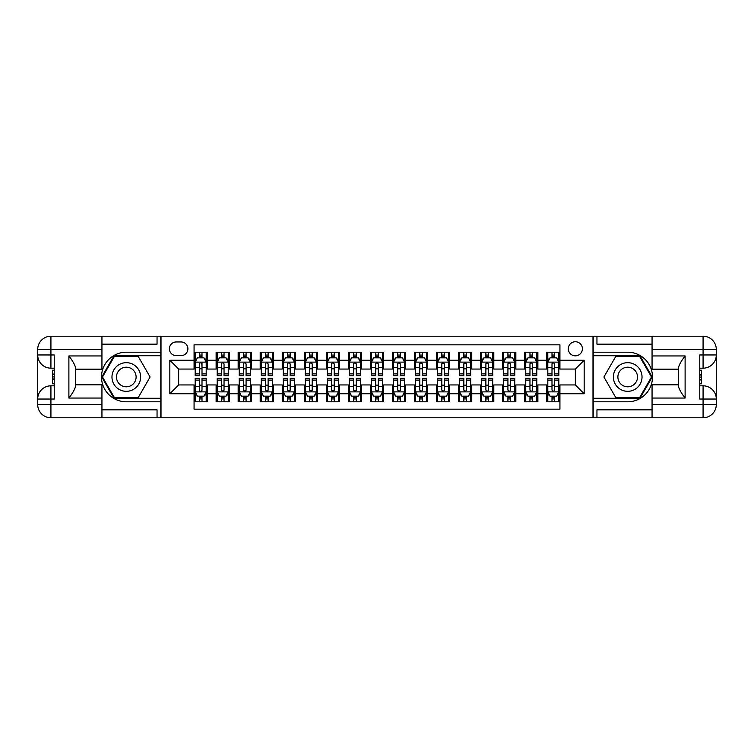 <?xml version="1.0" encoding="UTF-8"?>
<svg xmlns="http://www.w3.org/2000/svg" width="754" height="754" viewBox="0 0 754 754"><rect width="100%" height="100%" fill="white"/><g stroke="black" fill="none" stroke-linecap="round" stroke-linejoin="round"><path stroke-width="1.13" d="M575.359 341.741A7.05 7.05 0 0 0 568.299 348.791A7.05 7.05 0 0 0 575.359 355.841A7.05 7.05 0 0 0 582.408 348.791A7.05 7.05 0 0 0 575.359 341.741M101.941 409.837L157.049 409.837L157.049 417.773L652.059 417.773L652.059 404.549L703.077 404.549L703.077 399.036L699.769 399.036L699.769 354.964L703.077 354.964L703.077 349.451L652.059 349.451L652.059 355.954L685.113 355.954L685.113 398.046C681.588 393.522 679.382 389.705 678.506 386.595L678.506 367.405C679.382 364.295 681.588 360.478 685.113 355.954M559.93 352.203L546.707 352.203L546.707 360.252L537.885 360.252L537.885 369.064L546.707 369.064L546.707 360.252M537.885 360.252L537.885 352.203L524.661 352.203L524.661 360.252L515.849 360.252L515.849 369.064L524.661 369.064L524.661 360.252M515.849 360.252L515.849 352.203L502.626 352.203L502.626 360.252L493.813 360.252L493.813 369.064L502.626 369.064L502.626 360.252M493.813 360.252L493.813 352.203L480.59 352.203L480.59 360.252L471.768 360.252L471.768 369.064L480.59 369.064L480.59 360.252M471.768 360.252L471.768 352.203L458.545 352.203L458.545 360.252L449.733 360.252L449.733 369.064L458.545 369.064L458.545 360.252M449.733 360.252L449.733 352.203L436.509 352.203L436.509 360.252L427.688 360.252L427.688 369.064L436.509 369.064L436.509 360.252M427.688 360.252L427.688 352.203L414.464 352.203L414.464 360.252L405.652 360.252L405.652 369.064L414.464 369.064L414.464 360.252M405.652 360.252L405.652 352.203L392.429 352.203L392.429 360.252L383.616 360.252L383.616 369.064L392.429 369.064L392.429 360.252M383.616 360.252L383.616 352.203L370.384 352.203L370.384 360.252L361.571 360.252L361.571 369.064L370.384 369.064L370.384 360.252M361.571 360.252L361.571 352.203L348.348 352.203L348.348 360.252L339.536 360.252L339.536 369.064L348.348 369.064L348.348 360.252M339.536 360.252L339.536 352.203L326.312 352.203L326.312 360.252L317.491 360.252L317.491 369.064L326.312 369.064L326.312 360.252M317.491 360.252L317.491 352.203L304.267 352.203L304.267 360.252L295.455 360.252L295.455 369.064L304.267 369.064L304.267 360.252M295.455 360.252L295.455 352.203L282.232 352.203L282.232 360.252L273.41 360.252L273.41 369.064L282.232 369.064L282.232 360.252M273.41 360.252L273.41 352.203L260.187 352.203L260.187 360.252L251.374 360.252L251.374 369.064L260.187 369.064L260.187 360.252M251.374 360.252L251.374 352.203L238.151 352.203L238.151 360.252L229.339 360.252L229.339 369.064L238.151 369.064L238.151 360.252M229.339 360.252L229.339 352.203L216.115 352.203L216.115 369.064L207.293 369.064L207.293 352.203L194.07 352.203M194.07 401.797L207.293 401.797L207.293 384.936L216.115 384.936L216.115 401.797L229.339 401.797L229.339 384.936L238.151 384.936L238.151 393.748L229.339 393.748M238.151 393.748L238.151 401.797L251.374 401.797L251.374 384.936L260.187 384.936L260.187 393.748L251.374 393.748M260.187 393.748L260.187 401.797L273.41 401.797L273.41 384.936L282.232 384.936L282.232 393.748L273.41 393.748M282.232 393.748L282.232 401.797L295.455 401.797L295.455 384.936L304.267 384.936L304.267 393.748L295.455 393.748M304.267 393.748L304.267 401.797L317.491 401.797L317.491 384.936L326.312 384.936L326.312 393.748L317.491 393.748M326.312 393.748L326.312 401.797L339.536 401.797L339.536 384.936L348.348 384.936L348.348 393.748L339.536 393.748M348.348 393.748L348.348 401.797L361.571 401.797L361.571 384.936L370.384 384.936L370.384 393.748L361.571 393.748M370.384 393.748L370.384 401.797L383.616 401.797L383.616 384.936L392.429 384.936L392.429 393.748L383.616 393.748M392.429 393.748L392.429 401.797L405.652 401.797L405.652 384.936L414.464 384.936L414.464 393.748L405.652 393.748M414.464 393.748L414.464 401.797L427.688 401.797L427.688 384.936L436.509 384.936L436.509 393.748L427.688 393.748M436.509 393.748L436.509 401.797L449.733 401.797L449.733 384.936L458.545 384.936L458.545 393.748L449.733 393.748M458.545 393.748L458.545 401.797L471.768 401.797L471.768 384.936L480.59 384.936L480.59 393.748L471.768 393.748M480.59 393.748L480.59 401.797L493.813 401.797L493.813 384.936L502.626 384.936L502.626 393.748L493.813 393.748M502.626 393.748L502.626 401.797L515.849 401.797L515.849 384.936L524.661 384.936L524.661 393.748L515.849 393.748M524.661 393.748L524.661 401.797L537.885 401.797L537.885 384.936L546.707 384.936L546.707 393.748L537.885 393.748M176.219 355.624L181.064 355.624A6.833 6.833 0 0 0 187.897 348.791A6.833 6.833 0 0 0 181.064 341.958L176.219 341.958A6.833 6.833 0 0 0 169.386 348.791A6.833 6.833 0 0 0 176.219 355.624M652.059 344.163L596.951 344.163L596.951 336.227L592.993 336.227L592.993 417.773M592.993 336.227L101.941 336.227L101.941 349.451L50.923 349.451L50.923 354.964L54.231 354.964L54.231 399.036L50.923 399.036L50.923 404.549L101.941 404.549L101.941 398.046L68.887 398.046L68.887 355.954C72.412 360.478 74.618 364.295 75.494 367.405L75.494 386.595C74.618 389.705 72.412 393.522 68.887 398.046M161.007 417.773L161.007 336.227M559.93 360.252L559.93 344.823L194.07 344.823L194.07 369.064L178.641 369.064L178.641 384.936L194.07 384.936L194.07 409.177L559.93 409.177L559.93 384.936L575.359 384.936L575.359 369.064L559.93 369.064L559.93 360.252L584.171 360.252L584.171 393.748L559.93 393.748M194.07 393.748L169.829 393.748L169.829 360.252L194.07 360.252M546.707 393.748L546.707 401.797L559.93 401.797M194.07 357.716L195.173 357.716M199.358 357.716L202.006 357.716M206.191 357.716L207.293 357.716M194.07 368.847L195.173 368.847M199.358 368.847L202.006 368.847M206.191 368.847L207.293 368.847M194.07 385.153L195.173 385.153M199.358 385.153L202.006 385.153M206.191 385.153L207.293 385.153M194.07 396.284L195.173 396.284M199.358 396.284L202.006 396.284M206.191 396.284L207.293 396.284M216.115 368.847L217.209 368.847M221.403 368.847L224.042 368.847M228.236 368.847L229.339 368.847M216.115 357.716L217.209 357.716M221.403 357.716L224.042 357.716M228.236 357.716L229.339 357.716M216.115 385.153L217.209 385.153M221.403 385.153L224.042 385.153M228.236 385.153L229.339 385.153M216.115 396.284L217.209 396.284M221.403 396.284L224.042 396.284M228.236 396.284L229.339 396.284M238.151 385.153L239.254 385.153M243.438 385.153L246.087 385.153M250.271 385.153L251.374 385.153M238.151 396.284L239.254 396.284M243.438 396.284L246.087 396.284M250.271 396.284L251.374 396.284M238.151 357.716L239.254 357.716M243.438 357.716L246.087 357.716M250.271 357.716L251.374 357.716M238.151 368.847L239.254 368.847M243.438 368.847L246.087 368.847M250.271 368.847L251.374 368.847M260.187 385.153L261.289 385.153M265.483 385.153L268.122 385.153M272.307 385.153L273.41 385.153M260.187 396.284L261.289 396.284M265.483 396.284L268.122 396.284M272.307 396.284L273.41 396.284M260.187 357.716L261.289 357.716M265.483 357.716L268.122 357.716M272.307 357.716L273.41 357.716M260.187 368.847L261.289 368.847M265.483 368.847L268.122 368.847M272.307 368.847L273.41 368.847M282.232 385.153L283.334 385.153M287.519 385.153L290.167 385.153M294.352 385.153L295.455 385.153M282.232 396.284L283.334 396.284M287.519 396.284L290.167 396.284M294.352 396.284L295.455 396.284M282.232 357.716L283.334 357.716M287.519 357.716L290.167 357.716M294.352 357.716L295.455 357.716M282.232 368.847L283.334 368.847M287.519 368.847L290.167 368.847M294.352 368.847L295.455 368.847M304.267 385.153L305.37 385.153M309.555 385.153L312.203 385.153M316.388 385.153L317.491 385.153M304.267 396.284L305.37 396.284M309.555 396.284L312.203 396.284M316.388 396.284L317.491 396.284M304.267 357.716L305.37 357.716M309.555 357.716L312.203 357.716M316.388 357.716L317.491 357.716M304.267 368.847L305.37 368.847M309.555 368.847L312.203 368.847M316.388 368.847L317.491 368.847M326.312 385.153L327.415 385.153M331.6 385.153L334.239 385.153M338.433 385.153L339.536 385.153M326.312 396.284L327.415 396.284M331.6 396.284L334.239 396.284M338.433 396.284L339.536 396.284M326.312 357.716L327.415 357.716M331.6 357.716L334.239 357.716M338.433 357.716L339.536 357.716M326.312 368.847L327.415 368.847M331.6 368.847L334.239 368.847M338.433 368.847L339.536 368.847M348.348 385.153L349.451 385.153M353.635 385.153L356.284 385.153M360.469 385.153L361.571 385.153M348.348 396.284L349.451 396.284M353.635 396.284L356.284 396.284M360.469 396.284L361.571 396.284M348.348 357.716L349.451 357.716M353.635 357.716L356.284 357.716M360.469 357.716L361.571 357.716M348.348 368.847L349.451 368.847M353.635 368.847L356.284 368.847M360.469 368.847L361.571 368.847M370.384 385.153L371.486 385.153M375.68 385.153L378.32 385.153M382.514 385.153L383.616 385.153M370.384 396.284L371.486 396.284M375.68 396.284L378.32 396.284M382.514 396.284L383.616 396.284M370.384 357.716L371.486 357.716M375.68 357.716L378.32 357.716M382.514 357.716L383.616 357.716M370.384 368.847L371.486 368.847M375.68 368.847L378.32 368.847M382.514 368.847L383.616 368.847M392.429 385.153L393.531 385.153M397.716 385.153L400.365 385.153M404.549 385.153L405.652 385.153M392.429 396.284L393.531 396.284M397.716 396.284L400.365 396.284M404.549 396.284L405.652 396.284M392.429 357.716L393.531 357.716M397.716 357.716L400.365 357.716M404.549 357.716L405.652 357.716M392.429 368.847L393.531 368.847M397.716 368.847L400.365 368.847M404.549 368.847L405.652 368.847M414.464 385.153L415.567 385.153M419.761 385.153L422.4 385.153M426.585 385.153L427.688 385.153M414.464 396.284L415.567 396.284M419.761 396.284L422.4 396.284M426.585 396.284L427.688 396.284M414.464 357.716L415.567 357.716M419.761 357.716L422.4 357.716M426.585 357.716L427.688 357.716M414.464 368.847L415.567 368.847M419.761 368.847L422.4 368.847M426.585 368.847L427.688 368.847M436.509 385.153L437.612 385.153M441.797 385.153L444.445 385.153M448.63 385.153L449.733 385.153M436.509 396.284L437.612 396.284M441.797 396.284L444.445 396.284M448.63 396.284L449.733 396.284M436.509 357.716L437.612 357.716M441.797 357.716L444.445 357.716M448.63 357.716L449.733 357.716M436.509 368.847L437.612 368.847M441.797 368.847L444.445 368.847M448.63 368.847L449.733 368.847M458.545 385.153L459.648 385.153M463.833 385.153L466.481 385.153M470.666 385.153L471.768 385.153M458.545 396.284L459.648 396.284M463.833 396.284L466.481 396.284M470.666 396.284L471.768 396.284M458.545 357.716L459.648 357.716M463.833 357.716L466.481 357.716M470.666 357.716L471.768 357.716M458.545 368.847L459.648 368.847M463.833 368.847L466.481 368.847M470.666 368.847L471.768 368.847M480.59 385.153L481.693 385.153M485.878 385.153L488.517 385.153M492.711 385.153L493.813 385.153M480.59 396.284L481.693 396.284M485.878 396.284L488.517 396.284M492.711 396.284L493.813 396.284M480.59 357.716L481.693 357.716M485.878 357.716L488.517 357.716M492.711 357.716L493.813 357.716M480.59 368.847L481.693 368.847M485.878 368.847L488.517 368.847M492.711 368.847L493.813 368.847M502.626 385.153L503.729 385.153M507.913 385.153L510.562 385.153M514.746 385.153L515.849 385.153M502.626 396.284L503.729 396.284M507.913 396.284L510.562 396.284M514.746 396.284L515.849 396.284M502.626 357.716L503.729 357.716M507.913 357.716L510.562 357.716M514.746 357.716L515.849 357.716M502.626 368.847L503.729 368.847M507.913 368.847L510.562 368.847M514.746 368.847L515.849 368.847M524.661 385.153L525.764 385.153M529.958 385.153L532.597 385.153M536.791 385.153L537.885 385.153M524.661 396.284L525.764 396.284M529.958 396.284L532.597 396.284M536.791 396.284L537.885 396.284M524.661 357.716L525.764 357.716M529.958 357.716L532.597 357.716M536.791 357.716L537.885 357.716M524.661 368.847L525.764 368.847M529.958 368.847L532.597 368.847M536.791 368.847L537.885 368.847M546.707 385.153L547.809 385.153M551.994 385.153L554.642 385.153M558.827 385.153L559.93 385.153M546.707 396.284L547.809 396.284M551.994 396.284L554.642 396.284M558.827 396.284L559.93 396.284M546.707 357.716L547.809 357.716M551.994 357.716L554.642 357.716M558.827 357.716L559.93 357.716M546.707 368.847L547.809 368.847M551.994 368.847L554.642 368.847M558.827 368.847L559.93 368.847M178.641 369.064L169.829 360.252M178.641 384.936L169.829 393.748M584.171 360.252L575.359 369.064M584.171 393.748L575.359 384.936M202.006 352.203L202.006 357.83L202.006 355.068L199.358 355.068M206.191 373.88L202.006 373.88L202.006 375.68L206.191 375.68L206.191 362.231L203.985 357.83L197.378 357.83L195.173 362.231L195.173 367.339L195.173 352.203M195.173 371.326L195.173 372.815M195.173 359.083L195.173 355.068M195.173 373.88L195.173 375.68L199.358 375.68L199.358 373.88L195.173 373.88L195.173 367.339L199.358 367.339L199.358 371.326M206.191 359.083L206.191 355.068M202.006 373.88L202.006 367.339L206.191 367.339L206.191 352.203M199.358 357.83L199.358 352.203M202.006 371.326L202.006 372.815M199.358 373.88L199.376 363.701L200.545 362.57L201.714 363.06L202.006 367.339L202.006 362.127M199.358 401.797L199.358 396.17L199.358 398.932L202.006 398.932M195.173 380.12L199.358 380.12L199.358 378.32L195.173 378.32L195.173 391.769L197.378 396.17L203.985 396.17L206.191 391.769L206.191 386.661L206.191 401.797M206.191 382.674L206.191 381.185M206.191 394.917L206.191 398.932M206.191 380.12L206.191 378.32L202.006 378.32L202.006 380.12L206.191 380.12L206.191 386.661L202.006 386.661L202.006 382.674M195.173 394.917L195.173 398.932M199.358 380.12L199.358 386.661L195.173 386.661L195.173 401.797M202.006 396.17L202.006 401.797M199.358 382.674L199.358 381.185M202.006 380.12L201.997 390.299L200.818 391.43L199.65 390.94L199.358 386.661L199.358 391.873M133.458 364.597A14.326 14.326 0 0 0 113.892 369.837A14.326 14.326 0 0 0 119.132 389.403A14.326 14.326 0 0 0 138.708 384.163A14.326 14.326 0 0 0 133.458 364.597M131.205 368.508A9.811 9.811 0 0 0 117.803 372.099A9.811 9.811 0 0 0 121.394 385.492A9.811 9.811 0 0 0 134.796 381.901A9.811 9.811 0 0 0 131.205 368.508M138.199 397.603L114.401 397.603L102.506 377L114.401 356.397L138.199 356.397L150.093 377L138.199 397.603M634.868 364.597A14.326 14.326 0 0 0 615.292 369.837A14.326 14.326 0 0 0 620.542 389.403A14.326 14.326 0 0 0 640.108 384.163A14.326 14.326 0 0 0 634.868 364.597M632.606 368.508A9.811 9.811 0 0 0 619.204 372.099A9.811 9.811 0 0 0 622.795 385.492A9.811 9.811 0 0 0 636.197 381.901A9.811 9.811 0 0 0 632.606 368.508M639.599 397.603L615.801 397.603L603.907 377L615.801 356.397L639.599 356.397L651.494 377L639.599 397.603M160.791 336.227L160.791 352.203L126.295 352.203A24.797 24.797 0 0 0 101.507 377A24.797 24.797 0 0 0 126.295 401.797L160.791 401.797L160.791 417.773M68.887 355.954L101.941 355.954L101.941 349.451M101.941 355.954L101.941 369.177L75.494 369.177M101.941 404.549L101.941 417.773L50.923 417.773A13.223 13.223 0 0 1 37.7 404.549L37.7 349.451A13.223 13.223 0 0 1 50.923 336.227L101.941 336.227M160.791 352.203L160.791 355.728L114.024 355.728L101.743 377L114.024 398.272L160.791 398.272L160.791 355.728M160.791 398.272L160.791 401.797M75.494 384.823L101.941 384.823L101.941 398.046M157.049 417.773L101.941 417.773M37.7 399.036A13.223 13.223 0 0 1 50.923 385.812A13.223 13.223 0 0 0 37.7 399.036L50.923 399.036L50.923 385.812L54.231 385.812M54.231 368.188L50.923 368.188L50.923 354.964L37.7 354.964A13.223 13.223 0 0 0 50.923 368.188A13.223 13.223 0 0 1 37.7 354.964M157.049 336.227L157.049 344.163L101.941 344.163M54.231 370.214L52.469 370.214L52.469 378.942L54.231 378.942M52.469 376.896L54.231 376.896M52.469 374.465L54.231 374.465M52.469 374.059L54.231 374.059M52.469 378.942L52.469 383.786L54.231 383.786M52.469 379.375L54.231 379.375M593.209 417.773L593.209 401.797L627.705 401.797A24.797 24.797 0 0 0 652.493 377A24.797 24.797 0 0 0 627.705 352.203L593.209 352.203L593.209 336.227M685.113 398.046L652.059 398.046L652.059 404.549M652.059 398.046L652.059 384.823L678.506 384.823M652.059 349.451L652.059 336.227L703.077 336.227A13.223 13.223 0 0 1 716.3 349.451L716.3 404.549A13.223 13.223 0 0 1 703.077 417.773L652.059 417.773M593.209 401.797L593.209 398.272L639.976 398.272L652.257 377L639.976 355.728L593.209 355.728L593.209 398.272M593.209 355.728L593.209 352.203M678.506 369.177L652.059 369.177L652.059 355.954M596.951 336.227L652.059 336.227M716.3 354.964A13.223 13.223 0 0 1 703.077 368.188A13.223 13.223 0 0 0 716.3 354.964L703.077 354.964L703.077 368.188L699.769 368.188M699.769 385.812L703.077 385.812L703.077 399.036L716.3 399.036A13.223 13.223 0 0 0 703.077 385.812A13.223 13.223 0 0 1 716.3 399.036M596.951 417.773L596.951 409.837L652.059 409.837M699.769 383.786L701.531 383.786L701.531 375.058L699.769 375.058M701.531 377.104L699.769 377.104M701.531 379.535L699.769 379.535M701.531 379.941L699.769 379.941M701.531 375.058L701.531 370.214L699.769 370.214M701.531 374.625L699.769 374.625M224.042 355.068L221.403 355.068M228.236 373.88L224.042 373.88L224.042 375.68L228.236 375.68L228.236 362.231L226.03 357.83L219.414 357.83L217.209 362.231L217.209 375.68L221.403 375.68L221.403 373.88L217.209 373.88M217.209 362.231L217.209 352.203M228.236 362.231L228.236 352.203M221.403 357.83L221.403 352.203M224.042 352.203L224.042 357.83M224.042 373.88L224.042 363.89L222.581 362.57L221.412 363.701L221.403 373.88M246.087 355.068L243.438 355.068M250.271 373.88L246.087 373.88L246.087 375.68L250.271 375.68L250.271 362.231L248.066 357.83L241.459 357.83L239.254 362.231L239.254 375.68L243.438 375.68L243.438 373.88L239.254 373.88M239.254 362.231L239.254 352.203M250.271 362.231L250.271 352.203M243.438 357.83L243.438 352.203M246.087 352.203L246.087 357.83M246.087 373.88L246.087 363.89L244.626 362.57L243.457 363.701L243.438 373.88M268.122 355.068L265.483 355.068M272.307 373.88L268.122 373.88L268.122 375.68L272.307 375.68L272.307 362.231L270.111 357.83L263.495 357.83L261.289 362.231L261.289 375.68L265.483 375.68L265.483 373.88L261.289 373.88M261.289 362.231L261.289 352.203M272.307 362.231L272.307 352.203M265.483 357.83L265.483 352.203M268.122 352.203L268.122 357.83M268.122 373.88L268.122 363.89L266.662 362.57L265.493 363.701L265.483 373.88M290.167 355.068L287.519 355.068M294.352 373.88L290.167 373.88L290.167 375.68L294.352 375.68L294.352 362.231L292.147 357.83L285.54 357.83L283.334 362.231L283.334 375.68L287.519 375.68L287.519 373.88L283.334 373.88M283.334 362.231L283.334 352.203M294.352 362.231L294.352 352.203M287.519 357.83L287.519 352.203M290.167 352.203L290.167 357.83M290.167 373.88L290.167 363.89L288.707 362.57L287.528 363.701L287.519 373.88M221.403 398.932L224.042 398.932M217.209 380.12L221.403 380.12L221.403 378.32L217.209 378.32L217.209 391.769L219.414 396.17L226.03 396.17L228.236 391.769L228.236 378.32L224.042 378.32L224.042 380.12L228.236 380.12M228.236 391.769L228.236 401.797M217.209 391.769L217.209 401.797M224.042 396.17L224.042 401.797M221.403 401.797L221.403 396.17M221.403 380.12L221.403 390.11L222.864 391.43L224.032 390.299L224.042 380.12M243.438 398.932L246.087 398.932M239.254 380.12L243.438 380.12L243.438 378.32L239.254 378.32L239.254 391.769L241.459 396.17L248.066 396.17L250.271 391.769L250.271 378.32L246.087 378.32L246.087 380.12L250.271 380.12M250.271 391.769L250.271 401.797M239.254 391.769L239.254 401.797M246.087 396.17L246.087 401.797M243.438 401.797L243.438 396.17M243.438 380.12L243.438 390.11L244.899 391.43L246.068 390.299L246.087 380.12M265.483 398.932L268.122 398.932M261.289 380.12L265.483 380.12L265.483 378.32L261.289 378.32L261.289 391.769L263.495 396.17L270.111 396.17L272.307 391.769L272.307 378.32L268.122 378.32L268.122 380.12L272.307 380.12M272.307 391.769L272.307 401.797M261.289 391.769L261.289 401.797M268.122 396.17L268.122 401.797M265.483 401.797L265.483 396.17M265.483 380.12L265.483 390.11L266.944 391.43L268.113 390.299L268.122 380.12M287.519 398.932L290.167 398.932M283.334 380.12L287.519 380.12L287.519 378.32L283.334 378.32L283.334 391.769L285.54 396.17L292.147 396.17L294.352 391.769L294.352 378.32L290.167 378.32L290.167 380.12L294.352 380.12M294.352 391.769L294.352 401.797M283.334 391.769L283.334 401.797M290.167 396.17L290.167 401.797M287.519 401.797L287.519 396.17M287.519 380.12L287.519 390.11L288.98 391.43L290.149 390.299L290.167 380.12M312.203 355.068L309.555 355.068M316.388 373.88L312.203 373.88L312.203 375.68L316.388 375.68L316.388 362.231L314.182 357.83L307.575 357.83L305.37 362.231L305.37 375.68L309.555 375.68L309.555 373.88L305.37 373.88M305.37 362.231L305.37 352.203M316.388 362.231L316.388 352.203M309.555 357.83L309.555 352.203M312.203 352.203L312.203 357.83M312.203 373.88L312.203 363.89L310.742 362.57L309.574 363.701L309.555 373.88M309.555 398.932L312.203 398.932M305.37 380.12L309.555 380.12L309.555 378.32L305.37 378.32L305.37 391.769L307.575 396.17L314.182 396.17L316.388 391.769L316.388 378.32L312.203 378.32L312.203 380.12L316.388 380.12M316.388 391.769L316.388 401.797M305.37 391.769L305.37 401.797M312.203 396.17L312.203 401.797M309.555 401.797L309.555 396.17M309.555 380.12L309.555 390.11L311.025 391.43L312.194 390.299L312.203 380.12M334.239 355.068L331.6 355.068M338.433 373.88L334.239 373.88L334.239 375.68L338.433 375.68L338.433 362.231L336.227 357.83L329.611 357.83L327.415 362.231L327.415 375.68L331.6 375.68L331.6 373.88L327.415 373.88M327.415 362.231L327.415 352.203M338.433 362.231L338.433 352.203M331.6 357.83L331.6 352.203M334.239 352.203L334.239 357.83M334.239 373.88L334.239 363.89L332.778 362.57L331.609 363.701L331.6 373.88M331.6 398.932L334.239 398.932M327.415 380.12L331.6 380.12L331.6 378.32L327.415 378.32L327.415 391.769L329.611 396.17L336.227 396.17L338.433 391.769L338.433 378.32L334.239 378.32L334.239 380.12L338.433 380.12M338.433 391.769L338.433 401.797M327.415 391.769L327.415 401.797M334.239 396.17L334.239 401.797M331.6 401.797L331.6 396.17M331.6 380.12L331.6 390.11L333.061 391.43L334.229 390.299L334.239 380.12M356.284 355.068L353.635 355.068M360.469 373.88L356.284 373.88L356.284 375.68L360.469 375.68L360.469 362.231L358.263 357.83L351.656 357.83L349.451 362.231L349.451 375.68L353.635 375.68L353.635 373.88L349.451 373.88M349.451 362.231L349.451 352.203M360.469 362.231L360.469 352.203M353.635 357.83L353.635 352.203M356.284 352.203L356.284 357.83M356.284 373.88L356.284 363.89L354.823 362.57L353.654 363.701L353.635 373.88M353.635 398.932L356.284 398.932M349.451 380.12L353.635 380.12L353.635 378.32L349.451 378.32L349.451 391.769L351.656 396.17L358.263 396.17L360.469 391.769L360.469 378.32L356.284 378.32L356.284 380.12L360.469 380.12M360.469 391.769L360.469 401.797M349.451 391.769L349.451 401.797M356.284 396.17L356.284 401.797M353.635 401.797L353.635 396.17M353.635 380.12L353.635 390.11L355.096 391.43L356.274 390.299L356.284 380.12M378.32 355.068L375.68 355.068M382.514 373.88L378.32 373.88L378.32 375.68L382.514 375.68L382.514 362.231L380.308 357.83L373.692 357.83L371.486 362.231L371.486 375.68L375.68 375.68L375.68 373.88L371.486 373.88M371.486 362.231L371.486 352.203M382.514 362.231L382.514 352.203M375.68 357.83L375.68 352.203M378.32 352.203L378.32 357.83M378.32 373.88L378.32 363.89L376.859 362.57L375.69 363.701L375.68 373.88M375.68 398.932L378.32 398.932M371.486 380.12L375.68 380.12L375.68 378.32L371.486 378.32L371.486 391.769L373.692 396.17L380.308 396.17L382.514 391.769L382.514 378.32L378.32 378.32L378.32 380.12L382.514 380.12M382.514 391.769L382.514 401.797M371.486 391.769L371.486 401.797M378.32 396.17L378.32 401.797M375.68 401.797L375.68 396.17M375.68 380.12L375.68 390.11L377.141 391.43L378.31 390.299L378.32 380.12M400.365 355.068L397.716 355.068M404.549 373.88L400.365 373.88L400.365 375.68L404.549 375.68L404.549 362.231L402.344 357.83L395.737 357.83L393.531 362.231L393.531 375.68L397.716 375.68L397.716 373.88L393.531 373.88M393.531 362.231L393.531 352.203M404.549 362.231L404.549 352.203M397.716 357.83L397.716 352.203M400.365 352.203L400.365 357.83M400.365 373.88L400.365 363.89L398.904 362.57L397.726 363.701L397.716 373.88M397.716 398.932L400.365 398.932M393.531 380.12L397.716 380.12L397.716 378.32L393.531 378.32L393.531 391.769L395.737 396.17L402.344 396.17L404.549 391.769L404.549 378.32L400.365 378.32L400.365 380.12L404.549 380.12M404.549 391.769L404.549 401.797M393.531 391.769L393.531 401.797M400.365 396.17L400.365 401.797M397.716 401.797L397.716 396.17M397.716 380.12L397.716 390.11L399.177 391.43L400.346 390.299L400.365 380.12M422.4 355.068L419.761 355.068M426.585 373.88L422.4 373.88L422.4 375.68L426.585 375.68L426.585 362.231L424.389 357.83L417.773 357.83L415.567 362.231L415.567 375.68L419.761 375.68L419.761 373.88L415.567 373.88M415.567 362.231L415.567 352.203M426.585 362.231L426.585 352.203M419.761 357.83L419.761 352.203M422.4 352.203L422.4 357.83M422.4 373.88L422.4 363.89L420.939 362.57L419.771 363.701L419.761 373.88M419.761 398.932L422.4 398.932M415.567 380.12L419.761 380.12L419.761 378.32L415.567 378.32L415.567 391.769L417.773 396.17L424.389 396.17L426.585 391.769L426.585 378.32L422.4 378.32L422.4 380.12L426.585 380.12M426.585 391.769L426.585 401.797M415.567 391.769L415.567 401.797M422.4 396.17L422.4 401.797M419.761 401.797L419.761 396.17M419.761 380.12L419.761 390.11L421.222 391.43L422.391 390.299L422.4 380.12M444.445 355.068L441.797 355.068M448.63 373.88L444.445 373.88L444.445 375.68L448.63 375.68L448.63 362.231L446.425 357.83L439.818 357.83L437.612 362.231L437.612 375.68L441.797 375.68L441.797 373.88L437.612 373.88M437.612 362.231L437.612 352.203M448.63 362.231L448.63 352.203M441.797 357.83L441.797 352.203M444.445 352.203L444.445 357.83M444.445 373.88L444.445 363.89L442.975 362.57L441.806 363.701L441.797 373.88M441.797 398.932L444.445 398.932M437.612 380.12L441.797 380.12L441.797 378.32L437.612 378.32L437.612 391.769L439.818 396.17L446.425 396.17L448.63 391.769L448.63 378.32L444.445 378.32L444.445 380.12L448.63 380.12M448.63 391.769L448.63 401.797M437.612 391.769L437.612 401.797M444.445 396.17L444.445 401.797M441.797 401.797L441.797 396.17M441.797 380.12L441.797 390.11L443.258 391.43L444.426 390.299L444.445 380.12M466.481 355.068L463.833 355.068M470.666 373.88L466.481 373.88L466.481 375.68L470.666 375.68L470.666 362.231L468.46 357.83L461.853 357.83L459.648 362.231L459.648 375.68L463.833 375.68L463.833 373.88L459.648 373.88M459.648 362.231L459.648 352.203M470.666 362.231L470.666 352.203M463.833 357.83L463.833 352.203M466.481 352.203L466.481 357.83M466.481 373.88L466.481 363.89L465.02 362.57L463.851 363.701L463.833 373.88M463.833 398.932L466.481 398.932M459.648 380.12L463.833 380.12L463.833 378.32L459.648 378.32L459.648 391.769L461.853 396.17L468.46 396.17L470.666 391.769L470.666 378.32L466.481 378.32L466.481 380.12L470.666 380.12M470.666 391.769L470.666 401.797M459.648 391.769L459.648 401.797M466.481 396.17L466.481 401.797M463.833 401.797L463.833 396.17M463.833 380.12L463.833 390.11L465.293 391.43L466.472 390.299L466.481 380.12M488.517 355.068L485.878 355.068M492.711 373.88L488.517 373.88L488.517 375.68L492.711 375.68L492.711 362.231L490.505 357.83L483.889 357.83L481.693 362.231L481.693 375.68L485.878 375.68L485.878 373.88L481.693 373.88M481.693 362.231L481.693 352.203M492.711 362.231L492.711 352.203M485.878 357.83L485.878 352.203M488.517 352.203L488.517 357.83M488.517 373.88L488.517 363.89L487.056 362.57L485.887 363.701L485.878 373.88M485.878 398.932L488.517 398.932M481.693 380.12L485.878 380.12L485.878 378.32L481.693 378.32L481.693 391.769L483.889 396.17L490.505 396.17L492.711 391.769L492.711 378.32L488.517 378.32L488.517 380.12L492.711 380.12M492.711 391.769L492.711 401.797M481.693 391.769L481.693 401.797M488.517 396.17L488.517 401.797M485.878 401.797L485.878 396.17M485.878 380.12L485.878 390.11L487.338 391.43L488.507 390.299L488.517 380.12M510.562 355.068L507.913 355.068M514.746 373.88L510.562 373.88L510.562 375.68L514.746 375.68L514.746 362.231L512.541 357.83L505.934 357.83L503.729 362.231L503.729 375.68L507.913 375.68L507.913 373.88L503.729 373.88M503.729 362.231L503.729 352.203M514.746 362.231L514.746 352.203M507.913 357.83L507.913 352.203M510.562 352.203L510.562 357.83M510.562 373.88L510.562 363.89L509.101 362.57L507.932 363.701L507.913 373.88M507.913 398.932L510.562 398.932M503.729 380.12L507.913 380.12L507.913 378.32L503.729 378.32L503.729 391.769L505.934 396.17L512.541 396.17L514.746 391.769L514.746 378.32L510.562 378.32L510.562 380.12L514.746 380.12M514.746 391.769L514.746 401.797M503.729 391.769L503.729 401.797M510.562 396.17L510.562 401.797M507.913 401.797L507.913 396.17M507.913 380.12L507.913 390.11L509.374 391.43L510.543 390.299L510.562 380.12M532.597 355.068L529.958 355.068M536.791 373.88L532.597 373.88L532.597 375.68L536.791 375.68L536.791 362.231L534.586 357.83L527.97 357.83L525.764 362.231L525.764 375.68L529.958 375.68L529.958 373.88L525.764 373.88M525.764 362.231L525.764 352.203M536.791 362.231L536.791 352.203M529.958 357.83L529.958 352.203M532.597 352.203L532.597 357.83M532.597 373.88L532.597 363.89L531.136 362.57L529.968 363.701L529.958 373.88M529.958 398.932L532.597 398.932M525.764 380.12L529.958 380.12L529.958 378.32L525.764 378.32L525.764 391.769L527.97 396.17L534.586 396.17L536.791 391.769L536.791 378.32L532.597 378.32L532.597 380.12L536.791 380.12M536.791 391.769L536.791 401.797M525.764 391.769L525.764 401.797M532.597 396.17L532.597 401.797M529.958 401.797L529.958 396.17M529.958 380.12L529.958 390.11L531.419 391.43L532.588 390.299L532.597 380.12M554.642 355.068L551.994 355.068M558.827 373.88L554.642 373.88L554.642 375.68L558.827 375.68L558.827 362.231L556.622 357.83L550.015 357.83L547.809 362.231L547.809 375.68L551.994 375.68L551.994 373.88L547.809 373.88M547.809 362.231L547.809 352.203M558.827 362.231L558.827 352.203M551.994 357.83L551.994 352.203M554.642 352.203L554.642 357.83M554.642 373.88L554.642 363.89L553.182 362.57L552.003 363.701L551.994 373.88M551.994 398.932L554.642 398.932M547.809 380.12L551.994 380.12L551.994 378.32L547.809 378.32L547.809 391.769L550.015 396.17L556.622 396.17L558.827 391.769L558.827 378.32L554.642 378.32L554.642 380.12L558.827 380.12M558.827 391.769L558.827 401.797M547.809 391.769L547.809 401.797M554.642 396.17L554.642 401.797M551.994 401.797L551.994 396.17M551.994 380.12L551.994 390.11L553.455 391.43L554.624 390.299L554.642 380.12M216.115 393.748L207.293 393.748M216.115 360.252L207.293 360.252M206.134 362.127L195.229 362.127M195.173 359.036L196.775 359.036M204.598 359.036L206.191 359.036M202.006 356.472L199.358 356.472M195.229 391.873L206.134 391.873M206.191 394.964L204.598 394.964M196.775 394.964L195.173 394.964M199.358 397.528L202.006 397.528M50.923 336.227A13.223 13.223 0 0 0 37.7 349.451L50.923 349.451L50.923 336.227M50.923 417.773L50.923 404.549L37.7 404.549A13.223 13.223 0 0 0 50.923 417.773M703.077 417.773A13.223 13.223 0 0 0 716.3 404.549L703.077 404.549L703.077 417.773M703.077 336.227L703.077 349.451L716.3 349.451A13.223 13.223 0 0 0 703.077 336.227M228.179 362.127L217.265 362.127M217.209 359.036L218.811 359.036M226.634 359.036L228.236 359.036M221.403 367.339L217.209 367.339M228.236 367.339L224.042 367.339M224.042 356.472L221.403 356.472M250.215 362.127L239.31 362.127M239.254 359.036L240.846 359.036M248.679 359.036L250.271 359.036M243.438 367.339L239.254 367.339M250.271 367.339L246.087 367.339M246.087 356.472L243.438 356.472M272.26 362.127L261.346 362.127M261.289 359.036L262.892 359.036M270.714 359.036L272.307 359.036M265.483 367.339L261.289 367.339M272.307 367.339L268.122 367.339M268.122 356.472L265.483 356.472M294.296 362.127L283.391 362.127M283.334 359.036L284.927 359.036M292.75 359.036L294.352 359.036M287.519 367.339L283.334 367.339M294.352 367.339L290.167 367.339M290.167 356.472L287.519 356.472M217.265 391.873L228.179 391.873M228.236 394.964L226.634 394.964M218.811 394.964L217.209 394.964M224.042 386.661L228.236 386.661M217.209 386.661L221.403 386.661M221.403 397.528L224.042 397.528M239.31 391.873L250.215 391.873M250.271 394.964L248.679 394.964M240.846 394.964L239.254 394.964M246.087 386.661L250.271 386.661M239.254 386.661L243.438 386.661M243.438 397.528L246.087 397.528M261.346 391.873L272.26 391.873M272.307 394.964L270.714 394.964M262.892 394.964L261.289 394.964M268.122 386.661L272.307 386.661M261.289 386.661L265.483 386.661M265.483 397.528L268.122 397.528M283.391 391.873L294.296 391.873M294.352 394.964L292.75 394.964M284.927 394.964L283.334 394.964M290.167 386.661L294.352 386.661M283.334 386.661L287.519 386.661M287.519 397.528L290.167 397.528M316.331 362.127L305.427 362.127M305.37 359.036L306.972 359.036M314.795 359.036L316.388 359.036M309.555 367.339L305.37 367.339M316.388 367.339L312.203 367.339M312.203 356.472L309.555 356.472M305.427 391.873L316.331 391.873M316.388 394.964L314.795 394.964M306.972 394.964L305.37 394.964M312.203 386.661L316.388 386.661M305.37 386.661L309.555 386.661M309.555 397.528L312.203 397.528M338.376 362.127L327.462 362.127M327.415 359.036L329.008 359.036M336.831 359.036L338.433 359.036M331.6 367.339L327.415 367.339M338.433 367.339L334.239 367.339M334.239 356.472L331.6 356.472M327.462 391.873L338.376 391.873M338.433 394.964L336.831 394.964M329.008 394.964L327.415 394.964M334.239 386.661L338.433 386.661M327.415 386.661L331.6 386.661M331.6 397.528L334.239 397.528M360.412 362.127L349.507 362.127M349.451 359.036L351.044 359.036M358.876 359.036L360.469 359.036M353.635 367.339L349.451 367.339M360.469 367.339L356.284 367.339M356.284 356.472L353.635 356.472M349.507 391.873L360.412 391.873M360.469 394.964L358.876 394.964M351.044 394.964L349.451 394.964M356.284 386.661L360.469 386.661M349.451 386.661L353.635 386.661M353.635 397.528L356.284 397.528M382.457 362.127L371.543 362.127M371.486 359.036L373.089 359.036M380.911 359.036L382.514 359.036M375.68 367.339L371.486 367.339M382.514 367.339L378.32 367.339M378.32 356.472L375.68 356.472M371.543 391.873L382.457 391.873M382.514 394.964L380.911 394.964M373.089 394.964L371.486 394.964M378.32 386.661L382.514 386.661M371.486 386.661L375.68 386.661M375.68 397.528L378.32 397.528M404.493 362.127L393.588 362.127M393.531 359.036L395.124 359.036M402.956 359.036L404.549 359.036M397.716 367.339L393.531 367.339M404.549 367.339L400.365 367.339M400.365 356.472L397.716 356.472M393.588 391.873L404.493 391.873M404.549 394.964L402.956 394.964M395.124 394.964L393.531 394.964M400.365 386.661L404.549 386.661M393.531 386.661L397.716 386.661M397.716 397.528L400.365 397.528M426.538 362.127L415.624 362.127M415.567 359.036L417.169 359.036M424.992 359.036L426.585 359.036M419.761 367.339L415.567 367.339M426.585 367.339L422.4 367.339M422.4 356.472L419.761 356.472M415.624 391.873L426.538 391.873M426.585 394.964L424.992 394.964M417.169 394.964L415.567 394.964M422.4 386.661L426.585 386.661M415.567 386.661L419.761 386.661M419.761 397.528L422.4 397.528M448.573 362.127L437.669 362.127M437.612 359.036L439.205 359.036M447.028 359.036L448.63 359.036M441.797 367.339L437.612 367.339M448.63 367.339L444.445 367.339M444.445 356.472L441.797 356.472M437.669 391.873L448.573 391.873M448.63 394.964L447.028 394.964M439.205 394.964L437.612 394.964M444.445 386.661L448.63 386.661M437.612 386.661L441.797 386.661M441.797 397.528L444.445 397.528M470.609 362.127L459.704 362.127M459.648 359.036L461.25 359.036M469.073 359.036L470.666 359.036M463.833 367.339L459.648 367.339M470.666 367.339L466.481 367.339M466.481 356.472L463.833 356.472M459.704 391.873L470.609 391.873M470.666 394.964L469.073 394.964M461.25 394.964L459.648 394.964M466.481 386.661L470.666 386.661M459.648 386.661L463.833 386.661M463.833 397.528L466.481 397.528M492.654 362.127L481.74 362.127M481.693 359.036L483.286 359.036M491.108 359.036L492.711 359.036M485.878 367.339L481.693 367.339M492.711 367.339L488.517 367.339M488.517 356.472L485.878 356.472M481.74 391.873L492.654 391.873M492.711 394.964L491.108 394.964M483.286 394.964L481.693 394.964M488.517 386.661L492.711 386.661M481.693 386.661L485.878 386.661M485.878 397.528L488.517 397.528M514.69 362.127L503.785 362.127M503.729 359.036L505.321 359.036M513.154 359.036L514.746 359.036M507.913 367.339L503.729 367.339M514.746 367.339L510.562 367.339M510.562 356.472L507.913 356.472M503.785 391.873L514.69 391.873M514.746 394.964L513.154 394.964M505.321 394.964L503.729 394.964M510.562 386.661L514.746 386.661M503.729 386.661L507.913 386.661M507.913 397.528L510.562 397.528M536.735 362.127L525.821 362.127M525.764 359.036L527.366 359.036M535.189 359.036L536.791 359.036M529.958 367.339L525.764 367.339M536.791 367.339L532.597 367.339M532.597 356.472L529.958 356.472M525.821 391.873L536.735 391.873M536.791 394.964L535.189 394.964M527.366 394.964L525.764 394.964M532.597 386.661L536.791 386.661M525.764 386.661L529.958 386.661M529.958 397.528L532.597 397.528M558.771 362.127L547.866 362.127M547.809 359.036L549.402 359.036M557.225 359.036L558.827 359.036M551.994 367.339L547.809 367.339M558.827 367.339L554.642 367.339M554.642 356.472L551.994 356.472M547.866 391.873L558.771 391.873M558.827 394.964L557.225 394.964M549.402 394.964L547.809 394.964M554.642 386.661L558.827 386.661M547.809 386.661L551.994 386.661M551.994 397.528L554.642 397.528"/></g></svg>
